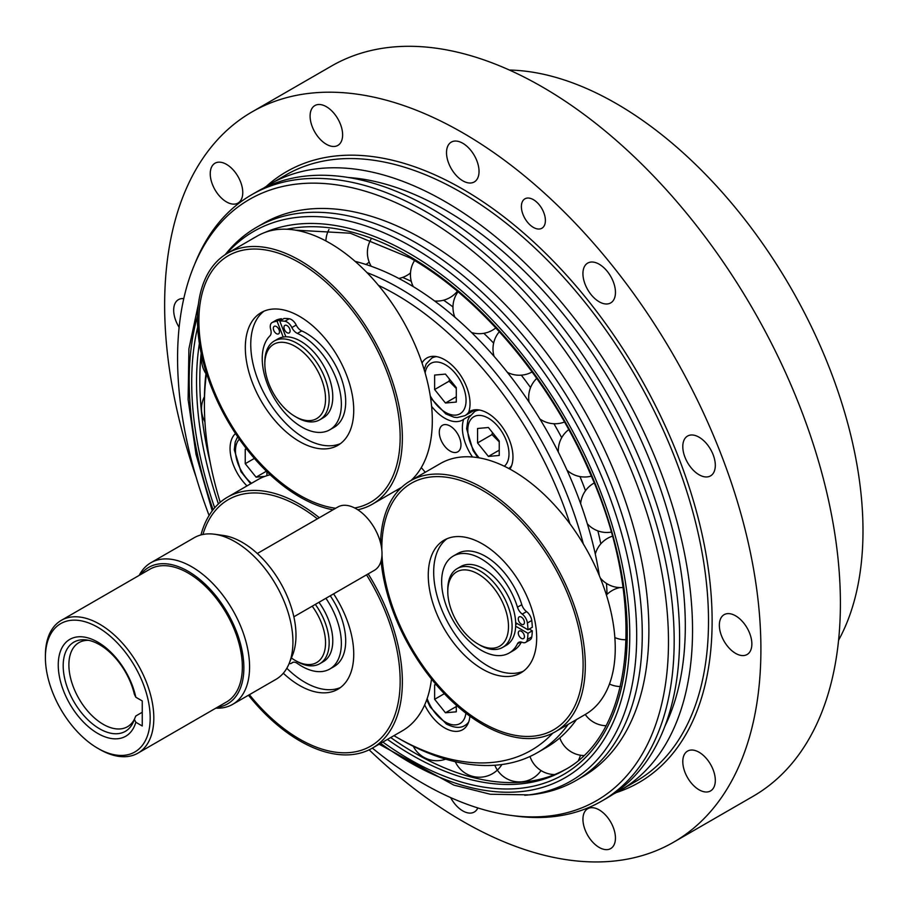 <?xml version="1.0" encoding="UTF-8"?>
<svg xmlns="http://www.w3.org/2000/svg" width="908" height="908" viewBox="0 0 908 908"><rect width="100%" height="100%" fill="white"/><g stroke="black" fill="none" stroke-linecap="round" stroke-linejoin="round"><path stroke-width="1.36" d="M357.763 509.763A144.883 83.65 -120 0 0 372.359 504.201A144.883 83.65 -120 0 0 381.19 353.643A144.883 83.65 -120 0 0 248.69 246.715A144.883 83.65 -120 0 0 227.477 253.264L257.418 235.966A144.883 83.65 60 0 1 278.642 229.418A144.883 83.65 60 0 1 406.954 328.038A144.883 83.65 60 0 1 411.018 480.491M340.477 443.603A76.658 44.254 60 0 1 266.623 397.954A76.658 44.254 60 0 1 264.012 311.172M283.217 337.05L277.076 321.216A62.845 36.286 -120 0 0 272.514 322.351A8.683 5.017 -120 0 0 272.048 322.567A8.683 5.017 -120 0 0 270.697 329.445A8.683 5.017 60 0 1 269.937 335.858A55.956 32.313 -120 0 0 275.987 401.098A55.956 32.313 -120 0 0 329.774 429.813L334.11 427.316A55.956 32.313 -120 0 0 341.783 379.623A55.956 32.313 -120 0 0 301.717 330.898A8.683 5.017 60 0 1 296.201 325.041A8.683 5.017 -120 0 0 289.198 318.753A62.845 36.286 -120 0 0 284.079 318.47L279.743 320.978L285.884 336.811A45.479 26.264 -120 0 0 283.217 337.05A45.479 26.264 -120 0 0 277.871 338.934L274.261 341.022A45.479 26.264 -120 0 0 264.841 361.849L264.841 363.926A42.926 24.788 60 0 1 287.337 343.065A42.926 24.788 60 0 1 321.477 379.113A42.926 24.788 60 0 1 321.477 414.161A42.926 24.788 60 0 1 295.191 416.511A42.926 24.788 60 0 1 264.841 363.926M281.832 319.775L281.412 318.708A62.845 36.286 -120 0 0 276.849 319.854A8.683 5.017 -120 0 0 276.384 320.07L272.048 322.567M335.665 508.276A142.329 82.174 60 0 1 208.704 376.582A142.329 82.174 60 0 1 249.212 249.257A142.329 82.174 60 0 1 385.219 367.49A142.329 82.174 60 0 1 354.71 507.992M227.477 253.264A144.883 83.65 -120 0 0 212.971 391.098A144.883 83.65 -120 0 0 333.032 509.797M346.47 374.754A76.658 44.254 60 0 1 337.855 445.34A76.658 44.254 60 0 1 261.198 401.086A76.658 44.254 60 0 1 261.198 312.568A76.658 44.254 60 0 1 346.47 374.754M396.49 490.275A29.896 17.263 60 0 1 397.068 490.604A29.896 17.263 60 0 1 397.931 491.114M381.076 560.974A144.883 83.65 -120 0 0 449.097 698.513A144.883 83.65 -120 0 0 555.299 731.78A144.883 83.65 -120 0 0 585.308 665.462A144.883 83.65 -120 0 0 522.066 519.66A144.883 83.65 -120 0 0 410.416 480.843A144.883 83.65 -120 0 0 380.679 538.728L381.689 548.636M319.321 517.708A144.883 83.65 -120 0 0 227.477 497.187L257.418 479.889A144.883 83.65 60 0 1 270.175 474.759M431.482 679.002A144.883 83.65 60 0 1 402.301 730.838L372.359 748.124A144.883 83.65 -120 0 0 368.194 573.879M340.477 687.526A76.658 44.254 60 0 1 286.815 668.254M289.084 663.623A8.683 5.017 -120 0 0 291.377 663.283A8.683 5.017 -120 0 0 291.865 662.919A8.683 5.017 60 0 1 292.353 662.568A8.683 5.017 60 0 1 297.381 663.442A55.956 32.313 -120 0 0 329.774 669.037L334.11 666.54A55.956 32.313 -120 0 0 330.251 595.784M202.938 534.471A142.329 82.174 60 0 1 317.391 518.82M366.526 574.843A142.329 82.174 60 0 1 381.144 737.988A142.329 82.174 60 0 1 249.394 694.688M248.452 695.233A144.883 83.65 -120 0 0 248.69 695.528A144.883 83.65 -120 0 0 372.359 748.124M227.477 497.187A144.883 83.65 -120 0 0 200.952 534.926M333.599 593.855A76.658 44.254 60 0 1 337.855 689.263A76.658 44.254 60 0 1 283.307 673.225M599.348 575.695A275.964 159.331 -120 0 0 598.792 572.233L598.145 568.465A275.964 159.331 -120 0 0 585.626 518.332L584.366 514.461A275.964 159.331 -120 0 0 564.152 463.999L562.336 460.186A275.964 159.331 -120 0 0 535.368 411.744L533.087 408.18A275.964 159.331 -120 0 0 500.626 364.04L497.981 360.873A275.964 159.331 -120 0 0 461.548 323.089L458.654 320.49A275.964 159.331 -120 0 0 419.961 290.832L416.965 288.914A275.964 159.331 -120 0 0 377.819 268.757L374.845 267.61A275.964 159.331 -120 0 0 355.085 261.356M583.311 543.903A275.964 159.331 -120 0 0 367.002 272.627M206.116 372.132A275.964 159.331 -120 0 0 204.402 400.927L204.402 405.104A270.856 156.38 60 0 1 206.525 373.46M552.768 733.142A270.856 156.38 60 0 1 395.922 736.831L399.531 738.908A275.964 159.331 -120 0 0 537.525 752.584A275.964 159.331 -120 0 0 568.147 724.368M537.525 752.584L545.878 747.749A275.964 159.331 -120 0 0 562.336 735.662L564.152 733.948A275.964 159.331 -120 0 0 576.512 719.533M395.922 736.831A270.856 156.38 60 0 1 393.936 735.662M220.235 502.294A270.856 156.38 60 0 1 204.402 405.104M378.466 285.362A270.856 156.38 60 0 1 569.974 523.859M459.516 437.724A15.334 8.853 60 0 1 457.791 451.832A15.334 8.853 60 0 1 442.468 442.99A15.334 8.853 60 0 1 442.468 425.284A15.334 8.853 60 0 1 459.516 437.724M247.01 485.905A35.775 20.657 60 0 1 235.524 433.559M470.911 410.836L468.732 412.084A35.775 20.657 60 0 1 469.788 411.403A35.775 20.657 60 0 1 502.782 427.691A35.775 20.657 60 0 1 509.933 469.118M472.501 456.996A35.775 20.657 60 0 1 463.682 419.269L470.344 415.433M463.682 419.269A35.775 20.657 60 0 1 462.626 419.961A35.775 20.657 60 0 1 431.606 406.353M422.027 363.007A35.775 20.657 60 0 1 426.862 358.002A35.775 20.657 60 0 1 458.052 371.826A35.775 20.657 60 0 1 468.732 412.084M469.913 716.185A35.775 20.657 60 0 1 462.626 729.726A35.775 20.657 60 0 1 424.672 704.926M398.044 489.367A81.765 47.205 -120 0 0 398.487 490.502M425.239 472.285A84.716 48.907 -120 0 0 421.267 467.631M444.33 693.689L434.626 699.296L434.626 684.836L436.203 684.7M456.304 705.244L456.304 711.815L445.465 712.78L434.626 699.296M445.465 712.78L456.304 706.526M254.376 458.415L245.239 463.693L245.239 449.233L246.704 449.108M266.43 471.195L256.079 477.177L245.239 463.693M264.898 476.382L256.079 477.177M266.918 471.672L266.918 475.69M449.494 379.113L449.085 381.19L456.304 388.465M456.304 387.591L456.304 402.051L445.465 403.016L434.626 389.532L434.626 375.072L445.465 374.107L456.304 387.591M456.304 396.762L445.465 403.016M449.085 381.19L434.626 389.532M492.42 432.526L492.011 434.591L499.241 441.867M499.241 441.004L499.241 455.453L488.402 456.418L477.563 442.934L477.563 428.485L488.402 427.509L499.241 441.004M499.241 450.164L488.402 456.418M492.011 434.591L477.563 442.934M479.946 645.134L478.13 644.09L479.946 645.134A45.479 26.264 -120 0 0 502.68 647.381L506.301 645.293A45.479 26.264 -120 0 0 515.676 626.225A45.479 26.264 -120 0 0 515.676 622.684A45.479 26.264 -120 0 0 495.155 577.965A45.479 26.264 -120 0 0 460.81 566.524L457.201 568.601A45.479 26.264 -120 0 0 447.78 589.428L447.78 591.517A42.926 24.788 60 0 1 478.13 573.992A42.926 24.788 60 0 1 508.491 626.565A42.926 24.788 60 0 1 478.13 644.09L478.13 644.09A42.926 24.788 60 0 1 447.78 591.517M502.68 647.381A45.479 26.264 -120 0 0 502.68 594.865A45.479 26.264 -120 0 0 457.201 568.601M515.676 622.684L527.968 629.777A62.845 36.286 -120 0 0 527.412 623.001A8.683 5.017 -120 0 0 522.225 614.114A8.683 5.017 60 0 1 517.469 607.191A55.956 32.313 -120 0 0 453.228 556.093A55.956 32.313 -120 0 0 453.228 620.709A55.956 32.313 -120 0 0 509.184 653.011A55.956 32.313 -120 0 0 517.469 643.783A8.683 5.017 60 0 1 518.752 642.353A8.683 5.017 60 0 1 522.225 642.353A8.683 5.017 -120 0 0 525.698 642.342A8.683 5.017 -120 0 0 527.412 639.459A62.845 36.286 -120 0 0 527.968 633.319L515.676 626.225M521.351 638.369A4.347 2.508 60 0 1 518.513 634.544A4.347 2.508 60 0 1 519.183 631.06A4.347 2.508 60 0 1 523.53 633.568A4.347 2.508 60 0 1 523.53 638.585A4.347 2.508 60 0 1 521.351 638.369M521.351 624.182A4.347 2.508 60 0 1 518.513 620.357A4.347 2.508 60 0 1 519.183 616.873A4.347 2.508 60 0 1 523.53 619.381A4.347 2.508 60 0 1 523.53 624.398A4.347 2.508 60 0 1 521.351 624.182M527.968 629.777L532.304 627.269A62.845 36.286 -120 0 0 531.748 620.493A8.683 5.017 -120 0 0 526.561 611.617A8.683 5.017 60 0 1 521.805 604.683A55.956 32.313 -120 0 0 457.564 553.585L453.228 556.093M527.968 633.319L532.304 630.822L529.228 629.04M515.721 624.534L517.31 623.614M525.698 642.342L530.034 639.845A8.683 5.017 -120 0 0 531.748 636.962A62.845 36.286 -120 0 0 532.304 630.822M509.184 653.011L513.519 650.514A55.956 32.313 -120 0 0 521.396 642.081M312.216 606.192A42.926 24.788 60 0 1 324.213 652.421A42.926 24.788 60 0 1 295.191 660.434A42.926 24.788 60 0 1 291.4 657.971M295.191 660.434L296.995 661.478A45.479 26.264 -120 0 0 319.741 663.725L323.361 661.637A45.479 26.264 -120 0 0 318.946 602.31M319.741 663.725A45.479 26.264 -120 0 0 315.326 604.399M329.774 669.037A55.956 32.313 -120 0 0 325.915 598.293M295.191 416.511L296.995 417.555A45.479 26.264 -120 0 0 319.741 419.802L323.361 417.714A45.479 26.264 -120 0 0 328.469 375.844A45.479 26.264 -120 0 0 285.884 336.811M319.741 419.802A45.479 26.264 -120 0 0 324.848 377.921A45.479 26.264 -120 0 0 274.261 341.022M329.774 429.813A55.956 32.313 -120 0 0 337.447 382.132A55.956 32.313 -120 0 0 297.381 333.406A8.683 5.017 60 0 1 291.865 327.55A8.683 5.017 -120 0 0 284.862 321.25A62.845 36.286 -120 0 0 279.743 320.978M289.697 328.9A4.347 2.508 60 0 1 289.209 332.907A4.347 2.508 60 0 1 284.862 330.399A4.347 2.508 60 0 1 284.862 325.382A4.347 2.508 60 0 1 289.697 328.9M279.051 329.854A4.347 2.508 60 0 1 278.563 333.86A4.347 2.508 60 0 1 274.227 331.352A4.347 2.508 60 0 1 274.227 326.335A4.347 2.508 60 0 1 279.051 329.854M277.076 321.216L281.412 318.708M293.863 616.793L374.448 570.269A36.536 21.1 -120 0 0 382.007 553.539A36.536 21.1 -120 0 0 366.06 516.765A36.536 21.1 -120 0 0 337.901 506.982L257.316 553.505M135.825 697.231L142.25 700.942L142.25 725.98L135.825 722.269A55.921 32.291 60 0 1 74.944 711.872A55.921 32.291 60 0 1 74.944 637.337A55.921 32.291 60 0 1 135.825 697.231L134.373 694.302A51.495 29.737 -120 0 0 86.612 639.97A51.495 29.737 -120 0 0 73.854 701.623A51.495 29.737 -120 0 0 133.624 721.395A51.495 29.737 -120 0 0 134.373 719.34L135.825 722.269M142.25 712.269L135.791 715.992L134.373 719.34M88.848 640.367A48.544 28.034 -120 0 0 78.939 642.626A48.544 28.034 -120 0 0 78.939 698.683A48.544 28.034 -120 0 0 127.495 726.718A48.544 28.034 -120 0 0 134.452 719.159M289.13 663.521L292.455 655.383A75.863 43.8 -120 0 0 280.277 582.448A75.863 43.8 -120 0 0 223.198 535.425L214.481 534.233A81.765 47.205 60 0 1 275.998 584.911A81.765 47.205 60 0 1 289.13 663.521A81.765 47.205 60 0 1 275.998 679.332L232.641 704.37A81.765 47.205 -120 0 0 232.641 609.949A81.765 47.205 -120 0 0 150.864 562.744A81.765 47.205 -120 0 0 139.196 575.377M150.864 562.744L194.233 537.706A81.765 47.205 60 0 1 214.481 534.233M99.608 749.338L97.792 748.305A74.104 42.778 60 0 1 97.792 748.305A74.104 42.778 60 0 1 45.4 657.54A74.104 42.778 60 0 1 97.803 627.292A74.104 42.778 60 0 1 150.195 718.046A74.104 42.778 60 0 1 97.803 748.305L99.608 749.338A76.658 44.254 -120 0 0 137.937 753.141A76.658 44.254 -120 0 0 137.937 664.622A76.658 44.254 -120 0 0 61.279 620.368A76.658 44.254 -120 0 0 45.4 655.462L45.4 657.54M137.937 753.141L226.467 702.02A76.658 44.254 -120 0 0 226.467 613.513A76.658 44.254 -120 0 0 149.809 569.248L61.279 620.368M140.649 574.537A78.814 45.502 60 0 1 227.545 612.889A78.814 45.502 60 0 1 217.307 707.321M215.854 708.149A81.765 47.205 -120 0 0 232.641 704.37M523.417 671.194A76.658 44.254 60 0 1 487.891 665.995A76.658 44.254 60 0 1 438.575 600.914A76.658 44.254 60 0 1 446.952 538.75M482.477 669.128A76.658 44.254 60 0 1 432.39 601.573A76.658 44.254 60 0 1 444.148 540.146A76.658 44.254 60 0 1 520.806 584.4A76.658 44.254 60 0 1 520.795 672.919A76.658 44.254 60 0 1 482.477 669.128M381.837 550.01A142.329 82.174 60 0 1 481.785 489.934A142.329 82.174 60 0 1 583.118 664.633A142.329 82.174 60 0 1 485.247 724.3A142.329 82.174 60 0 1 381.984 554.913M410.416 480.843L440.369 463.545A144.883 83.65 60 0 1 552.007 502.362A144.883 83.65 60 0 1 615.249 648.164A144.883 83.65 60 0 1 585.24 714.494A26.366 26.366 0 0 0 605.897 725.73M209.101 515.472A347.117 200.407 60 0 1 193.733 266.509A347.117 200.407 60 0 1 596.59 399.826A347.117 200.407 60 0 1 510.602 815.361A347.117 200.407 60 0 1 423.026 783.445A347.117 200.407 60 0 1 372.382 748.113M379.147 744.208L453.909 785.136L490.32 794.25L529.636 794.875A319.412 184.415 -120 0 0 576.115 780.46L582.732 776.646A319.412 184.415 -120 0 0 582.732 407.828A319.412 184.415 -120 0 0 263.32 223.413L256.714 227.227A319.412 184.415 -120 0 0 225.195 254.66M510.602 815.361L514.961 815.952A350.068 202.109 -120 0 0 601.675 801.106A350.068 202.109 -120 0 0 601.675 396.887A350.068 202.109 -120 0 0 251.607 194.777A350.068 202.109 -120 0 0 195.402 262.446L193.733 266.509M601.675 801.106L607.089 797.984A350.068 202.109 -120 0 0 607.1 393.754A350.068 202.109 -120 0 0 257.032 191.645L251.607 194.777M263.615 188.115A350.068 202.109 60 0 1 269.96 184.176A350.068 202.109 60 0 1 620.028 386.286A350.068 202.109 60 0 1 620.028 790.516A350.068 202.109 60 0 1 613.445 794.035M196.071 476.938A421.618 243.423 60 0 1 251.97 111.945A421.618 243.423 60 0 1 576.864 224.9A421.618 243.423 60 0 1 760.904 649.197A421.618 243.423 60 0 1 673.588 842.204A421.618 243.423 60 0 1 369.125 749.826M735.605 653.374A22.995 13.279 60 0 1 720.589 633.103A22.995 13.279 60 0 1 724.107 614.682A22.995 13.279 60 0 1 747.102 627.961A22.995 13.279 60 0 1 747.102 654.509A22.995 13.279 60 0 1 735.605 653.374M707.184 476.927A22.995 13.279 60 0 1 686.153 459.959A22.995 13.279 60 0 1 687.56 436.056A22.995 13.279 60 0 1 710.555 449.335A22.995 13.279 60 0 1 710.555 475.883A22.995 13.279 60 0 1 707.184 476.927M613.275 300.525A22.995 13.279 60 0 1 610.687 302.92A22.995 13.279 60 0 1 587.692 289.641A22.995 13.279 60 0 1 587.692 263.093A22.995 13.279 60 0 1 609.098 273.819A22.995 13.279 60 0 1 613.275 300.525M479.038 171.43A22.995 13.279 60 0 1 474.271 181.952A22.995 13.279 60 0 1 451.276 168.672A22.995 13.279 60 0 1 451.276 142.125A22.995 13.279 60 0 1 469.005 148.288A22.995 13.279 60 0 1 479.038 171.43M340.443 124.226A22.995 13.279 60 0 1 337.855 145.405A22.995 13.279 60 0 1 314.86 132.125A22.995 13.279 60 0 1 314.86 105.566A22.995 13.279 60 0 1 340.443 124.226M234.627 171.578A22.995 13.279 60 0 1 237.998 203.063A22.995 13.279 60 0 1 215.003 189.783A22.995 13.279 60 0 1 215.003 163.224A22.995 13.279 60 0 1 234.627 171.578M179.137 327.345A22.995 13.279 60 0 1 178.445 299.64A22.995 13.279 60 0 1 183.768 298.63M477.824 807.927A22.995 13.279 60 0 1 474.271 812.036A22.995 13.279 60 0 1 450.629 797.587M585.115 829.923A22.995 13.279 60 0 1 587.692 808.756A22.995 13.279 60 0 1 610.687 822.035A22.995 13.279 60 0 1 610.687 848.583A22.995 13.279 60 0 1 585.115 829.923M690.92 782.582A22.995 13.279 60 0 1 687.56 751.098A22.995 13.279 60 0 1 710.555 764.377A22.995 13.279 60 0 1 710.555 790.925A22.995 13.279 60 0 1 690.92 782.582M533.393 199.669A16.98 9.806 60 0 1 544.482 214.64A16.98 9.806 60 0 1 541.883 228.249A16.98 9.806 60 0 1 524.903 218.442A16.98 9.806 60 0 1 524.903 198.829A16.98 9.806 60 0 1 533.393 199.669M251.97 111.945L331.477 66.046A421.618 243.423 60 0 1 656.37 179.001A421.618 243.423 60 0 1 840.399 603.298A421.618 243.423 60 0 1 753.084 796.305L673.588 842.204M665.008 725.991A339.842 196.207 -120 0 0 614.92 389.237A339.842 196.207 -120 0 0 348.331 177.491M509.388 70.041A348.786 201.372 60 0 1 616.362 103.626A348.786 201.372 60 0 1 838.583 640.231M576.115 780.46A319.412 184.415 -120 0 0 576.115 411.642A319.412 184.415 -120 0 0 256.714 227.227M201.156 353.178A304.555 175.834 -120 0 0 199.805 380.236A304.555 175.834 -120 0 0 210.316 463.057M390.712 737.523A304.555 175.834 -120 0 0 484.225 779.983A304.555 175.834 -120 0 0 565.786 769.258M607.043 594.377A255.568 147.55 -120 0 0 606.465 583.435M411.279 281.344A255.568 147.55 -120 0 0 402.596 277.417M452.967 306.927A255.568 147.55 -120 0 0 443.592 300.196M493.634 343.111A255.568 147.55 -120 0 0 483.851 333.304M530.567 387.58A255.568 147.55 -120 0 0 521.294 375.163M561.7 437.713A255.568 147.55 -120 0 0 553.937 423.741M585.49 490.729A255.568 147.55 -120 0 0 579.974 476.575M600.824 543.847A255.568 147.55 -120 0 0 597.861 530.874M467.995 723.676L464.964 725.424A33.221 19.181 -120 0 0 468.698 721.974M465.895 713.177A29.124 16.821 60 0 1 445.465 722.11A29.124 16.821 60 0 1 427.146 698.615M251.527 483.294A29.124 16.821 60 0 1 238.237 440.528A29.124 16.821 60 0 1 239.349 439.177M436.6 356.628A33.221 19.181 -120 0 0 431.754 358.127L434.773 356.379M430.574 397.897L445.805 413.923L454.034 417.215L457.133 417.566L464.964 415.66A33.221 19.181 -120 0 0 468.8 412.05M425.137 372.972A29.124 16.821 60 0 1 441.765 363.03A29.124 16.821 60 0 1 463.307 386.967A29.124 16.821 60 0 1 457.632 414.774A29.124 16.821 60 0 1 430.256 395.809M479.538 410.03A33.221 19.181 -120 0 0 474.68 411.528L477.71 409.78M508.786 468.494A33.221 19.181 -120 0 0 511.624 465.611M479.129 457.859A29.124 16.821 60 0 1 473.431 416.988A29.124 16.821 60 0 1 506.233 440.38A29.124 16.821 60 0 1 504.337 466.235M527.412 623.001L531.748 620.493M527.412 639.459L531.748 636.962M517.469 643.783L520.636 641.956M517.469 607.191L521.805 604.683M522.225 614.114L526.561 611.617M291.865 662.919L292.898 662.329M272.514 322.351L276.849 319.854M284.862 321.25L289.198 318.753M291.865 327.55L296.201 325.041M297.381 333.406L301.717 330.898M616.26 792.593A352.622 203.585 -120 0 0 639.096 375.288A352.622 203.585 -120 0 0 266.271 186.401M269.96 184.176L285.941 174.949A350.068 202.109 60 0 1 636.009 377.07A350.068 202.109 60 0 1 636.009 781.289L620.028 790.516M524.801 795.317A317.301 183.2 -120 0 0 629.006 564.061A317.301 183.2 -120 0 0 412.334 247.124A317.301 183.2 -120 0 0 226.308 253.956M380.611 743.357A311.546 179.863 -120 0 0 629.289 651.467A311.546 179.863 -120 0 0 409.474 253.48A311.546 179.863 -120 0 0 264.75 232.516M256.703 236.386A311.546 179.863 -120 0 0 250.767 239.814M197.513 316.2A311.546 179.863 -120 0 0 213.096 509.729M382.858 742.063A307.971 177.809 -120 0 0 626.838 648.743A307.971 177.809 -120 0 0 409.474 256.385A307.971 177.809 -120 0 0 286.871 229.247M197.672 327.118A307.971 177.809 -120 0 0 214.685 507.81M199.385 343.451A304.555 175.834 -120 0 0 196.537 382.12A304.555 175.834 -120 0 0 218.408 503.929M387.444 739.407A304.555 175.834 -120 0 0 564.174 770.211C634.783 732.892 647.177 600.324 589.553 472.035C550.532 381.224 480.763 298.062 410.178 257.951L350.284 233.208L295.577 230.167M401.699 487.256L372.359 504.201M609.461 684.03A26.366 26.366 0 0 0 620.346 686.527M559.793 737.909A26.366 26.366 0 0 0 583.651 755.547M530 756.477A26.366 26.366 0 0 0 554.618 774.581M578.578 760.11A26.366 26.366 0 0 0 580.462 755.218M494.849 765.24A26.366 26.366 0 0 0 541.043 770.563M455.305 761.71A26.366 26.366 0 0 0 501.874 764.525M413.299 746.297A26.366 26.366 0 0 0 445.692 759.167M211.087 466.905A26.366 26.366 0 0 0 211.632 469.447M204.436 396.694A26.366 26.366 0 0 0 204.924 421.8M201.701 355.709A26.366 26.366 0 0 0 205.934 373.653M328.968 229.497A26.366 26.366 0 0 0 325.881 240.938M365.89 264.466A26.366 26.366 0 0 0 369.181 262.106M370.895 239.451A26.366 26.366 0 0 0 371.236 266.282M398.839 278.45A26.366 26.366 0 0 0 410.495 272.956M414.57 260.539A26.366 26.366 0 0 0 413.265 286.61M434.648 301.002A26.366 26.366 0 0 0 457.36 291.23M458.029 291.786A26.366 26.366 0 0 0 454.874 317.176M471.581 332.532A26.366 26.366 0 0 0 495.836 327.89M499.343 331.715A26.366 26.366 0 0 0 494.088 356.367M507.39 372.359A26.366 26.366 0 0 0 532.111 371.951M536.753 378.398A26.366 26.366 0 0 0 529.103 402.142M539.863 418.951A26.366 26.366 0 0 0 564.492 422.004M568.749 429.62A26.366 26.366 0 0 0 558.352 452.139M567.035 470.231A26.366 26.366 0 0 0 591.335 476.144M594.184 483.011A26.366 26.366 0 0 0 580.643 503.69M587.328 523.78A26.366 26.366 0 0 0 611.197 532.122M612.344 536.197A26.366 26.366 0 0 0 595.285 554.062M600.267 577.931A26.366 26.366 0 0 0 623.024 587.476M619.926 587.567A26.366 26.366 0 0 0 606.419 595.001M614.852 637.575A26.366 26.366 0 0 0 626.145 639.731M464.964 725.424C460.435 728.432 454.216 727.944 446.316 723.982L430.165 706.957L426.737 699.796M250.676 483.782L240.949 471.661L234.287 449.744L235.206 442.06L237.646 436.714M464.964 415.66L475.156 409.78M431.754 358.127L426.192 363.938L424.172 369.669M508.843 468.528L510.92 467.325M474.68 411.528L469.118 417.339L467.881 420.177L466.61 428.712L473.102 450.606L477.914 457.655M291.377 663.283L293.148 662.261M585.24 714.494L555.299 731.78M198.421 304.032L188.909 348.831L188.115 399.531L196.003 454.227L212.211 510.875"/></g></svg>
